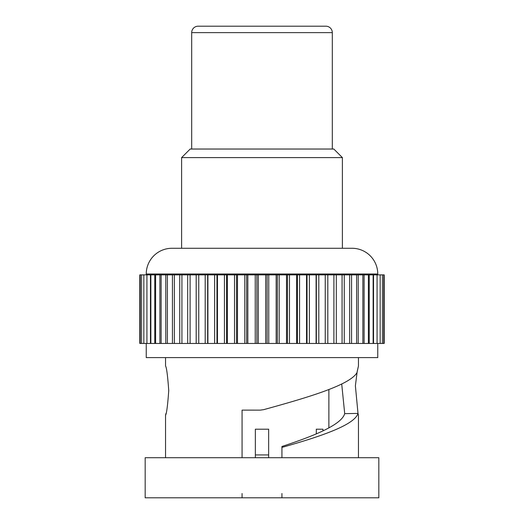 <?xml version="1.0" encoding="UTF-8"?>
<svg xmlns="http://www.w3.org/2000/svg" width="524" height="524" viewBox="0 0 524 524"><rect width="100%" height="100%" fill="white"/><g stroke="black" fill="none" stroke-linecap="round" stroke-linejoin="round"><path stroke-width="0.79" d="M328.882 427.898L328.882 389.542M268.648 457.714L268.648 429.202L255.352 429.202L255.352 457.714M316.313 429.202L322.954 429.202L316.313 429.202L316.313 433.879M322.954 429.202L322.954 430.898M341.714 384L344.707 413.646L358.003 413.41L355.383 385.815L357.185 371.582L358.462 365.968L356.975 372.649C349.901 385.002 308.747 397.257 263.69 409.657L260.245 410.128L242.062 410.122L242.062 457.714M242.062 497.8L242.062 493.51M165.538 357.604L165.538 365.968C166.593 367.429 167.66 375.643 168.741 390.622C167.654 405.596 166.586 413.816 165.538 415.27L165.997 413.41M281.938 457.714L281.938 446.487C315.265 435.542 341.517 424.61 344.707 413.646M378.826 497.8L145.174 497.8L145.174 457.714L378.826 457.714L378.826 497.8M165.538 415.27L165.538 457.714M358.462 357.604L358.462 365.968M281.938 447.411C322.24 436.053 354.578 424.794 358.003 413.41L358.462 415.27L358.462 457.714M281.938 493.51L281.938 497.8M377.758 343.456L377.758 357.604L146.242 357.604L146.242 343.456M383.738 343.456L383.738 274.864L384.19 274.864L384.19 343.456L139.81 343.456L139.81 274.864L140.262 274.864L140.262 343.456M333.893 343.456L333.912 274.864L316.345 274.864L316.345 343.456M316.345 274.864L307.038 274.864L307.038 343.456M143.831 343.456L143.831 274.864L140.262 274.864M174.348 343.456L174.348 274.864L143.831 274.864M198.76 343.456L198.76 274.864L174.348 274.864M307.038 274.864L287.473 274.864L287.473 343.456M383.738 274.864L333.893 274.864M161.137 343.456L161.137 274.864M256.865 343.456L256.865 274.864L226.61 274.864L226.61 343.456M226.61 274.864L216.962 274.864L216.962 343.456M287.473 274.864L267.135 274.864L267.135 343.456M267.135 274.864L256.865 274.864M277.36 274.864L277.36 343.456M155.608 343.456L155.608 274.864M216.962 274.864L207.655 274.864L207.655 343.456M236.527 274.864L236.527 343.456M141.604 343.456L141.604 274.864M190.088 343.456L190.088 274.864M297.39 274.864L297.39 343.456M325.24 343.456L325.24 274.864M146.923 343.456L146.923 274.864M150.86 343.456L150.86 274.864M246.64 274.864L246.64 343.456M167.398 343.456L167.398 274.864M181.926 343.456L181.926 274.864M207.655 274.864L198.76 274.864M377.758 274.864L377.758 274.006L146.242 274.006L146.242 274.864M377.758 274.006A25.722 25.722 0 0 0 352.03 248.278L171.97 248.278A25.722 25.722 0 0 0 146.242 274.006M181.612 248.278L342.388 248.278L342.388 157.606L181.612 157.606L181.612 248.278M342.388 157.606L333.814 149.032L190.186 149.032L181.612 157.606M332.314 149.032L332.314 32.632L191.686 32.632L191.686 149.032M332.314 32.632A6.432 6.432 0 0 0 325.882 26.2L198.118 26.2A6.432 6.432 0 0 0 191.686 32.632M255.352 454.93L268.648 454.93M309.37 343.456L309.37 274.864M316.096 343.456L316.096 274.864M289.484 343.456L289.484 274.864M296.656 343.456L296.656 274.864M364.101 343.456L364.101 274.864M165.794 343.456L165.794 274.864M224.429 343.456L224.429 274.864M227.344 343.456L227.344 274.864M234.516 343.456L234.516 274.864M265.714 343.456L265.714 274.864M276.161 343.456L276.161 274.864M327.814 343.456L327.814 274.864M154.77 343.456L154.77 274.864M214.63 343.456L214.63 274.864M237.496 343.456L237.496 274.864M268.766 343.456L268.766 274.864M196.186 343.456L196.186 274.864M247.839 343.456L247.839 274.864M255.234 343.456L255.234 274.864M336.316 343.456L336.316 274.864M159.899 343.456L159.899 274.864M172.429 343.456L172.429 274.864M258.286 343.456L258.286 274.864M369.23 343.456L369.23 274.864M207.904 343.456L207.904 274.864M179.739 343.456L179.739 274.864M351.571 343.456L351.571 274.864M244.813 343.456L244.813 274.864M150.467 343.456L150.467 274.864M286.504 343.456L286.504 274.864M299.571 343.456L299.571 274.864M306.547 343.456L306.547 274.864M318.808 343.456L318.808 274.864M358.206 343.456L358.206 274.864M373.533 343.456L373.533 274.864M187.684 343.456L187.684 274.864M279.187 343.456L279.187 274.864M205.192 343.456L205.192 274.864M344.261 343.456L344.261 274.864M217.453 343.456L217.453 274.864M342.074 343.456L342.074 274.864M373.14 343.456L373.14 274.864M380.169 343.456L380.169 274.864M382.396 343.456L382.396 274.864M362.863 343.456L362.863 274.864M356.602 343.456L356.602 274.864M377.077 343.456L377.077 274.864M349.652 343.456L349.652 274.864M368.392 343.456L368.392 274.864"/></g></svg>
